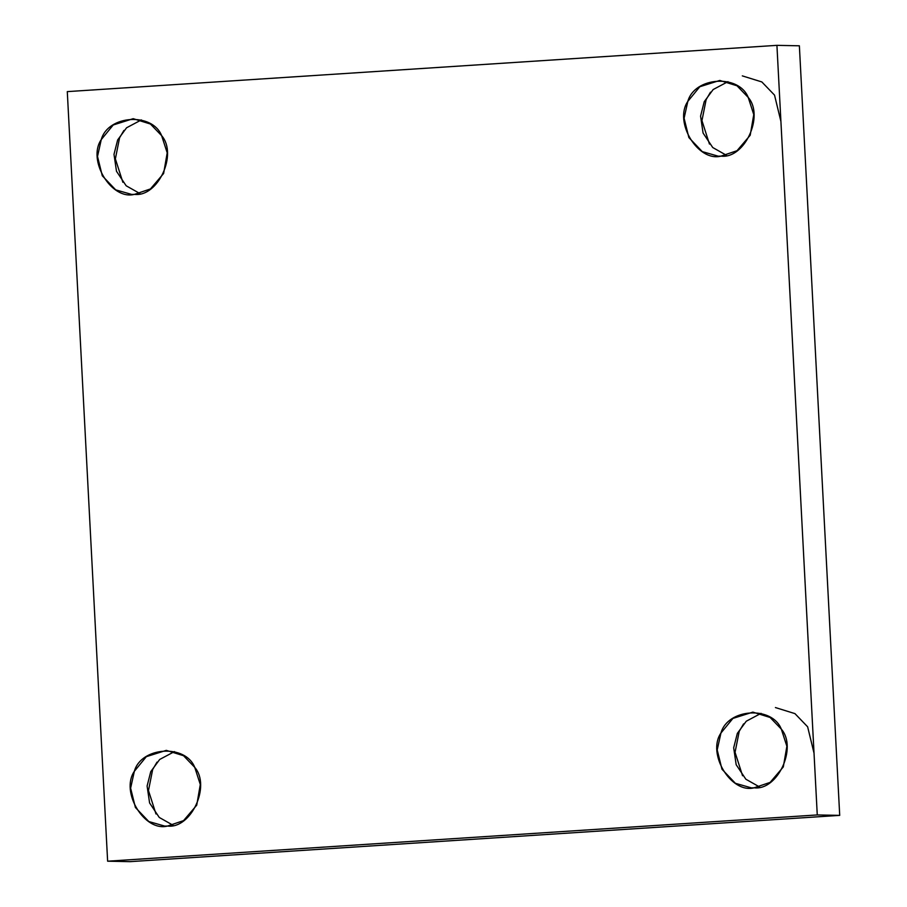 <?xml version="1.0" encoding="UTF-8"?>
<svg xmlns="http://www.w3.org/2000/svg" width="907" height="907" viewBox="0 0 907 907"><rect width="100%" height="100%" fill="white"/><g stroke="black" fill="none" stroke-linecap="round" stroke-linejoin="round"><path stroke-width="1.36" d="M119.565 137.83L115.37 158.872L122.876 182.307L115.37 158.872L119.565 137.83L123.919 130.438M141.379 119.905L126.572 127.785L117.649 139.95L113.999 154.349L116.493 171.276L126.164 185.776L139.893 193.531L126.164 185.776L116.493 171.276L113.999 154.349L117.649 139.95L126.572 127.785L141.379 119.905M134.417 194.37L150.449 188.939L163.623 173.486L167.205 152.83L161.639 135.676L150.426 124.021L133.193 118.681L113.228 124.985L101.244 139.621L97.514 156.48L102.287 175.777L115.688 189.858L131.674 194.427L134.417 194.37C111.391 200.424 87.015 160.199 101.244 139.621C107.99 114.974 152.365 112.083 161.639 135.676C177.931 154.269 157.92 197.386 134.417 194.37M706.145 99.589L701.95 120.631L709.455 144.066L701.95 120.631L706.145 99.589L710.498 92.197M742.323 75.882L761.835 81.936L774.533 95.122L780.916 121.47L774.533 95.122M727.958 81.664L713.151 89.544L704.229 101.709L700.578 116.107L703.072 133.046L712.743 147.535L726.473 155.29L712.743 147.535L703.072 133.046L700.578 116.107L704.229 101.709L713.151 89.544L727.958 81.664M720.997 156.129L737.028 150.698L750.202 135.245L753.774 114.588L748.218 97.434L737.006 85.791L719.773 80.44L699.807 86.743L687.823 101.38L684.093 118.239L688.867 137.547L702.267 151.616L718.253 156.185L720.997 156.129C697.959 162.183 673.595 121.957 687.823 101.38C694.569 76.732 738.944 73.841 748.218 97.434C764.499 116.028 744.5 159.144 720.997 156.129M739.25 731.269L735.055 752.311L742.561 775.757L735.055 752.311L739.25 731.269L743.604 723.877M775.428 707.562L794.94 713.616L807.638 726.813L814.021 753.15L807.638 726.813M761.064 713.344L746.257 721.224L737.334 733.389L733.684 747.787L736.178 764.726L745.849 779.215L759.578 786.97L745.849 779.215L736.178 764.726L733.684 747.787L737.334 733.389L746.257 721.224L761.064 713.344M754.102 787.809L770.134 782.39L783.308 766.937L786.879 746.268L781.324 729.126L770.111 717.471L752.878 712.12L732.913 718.423L720.929 733.06L717.199 749.919L721.972 769.227L735.373 783.297L751.359 787.866L754.102 787.809C731.065 793.863 706.7 753.638 720.929 733.06C727.675 708.412 772.05 705.521 781.324 729.126C797.604 747.708 777.605 790.836 754.102 787.809M155.981 813.987L148.476 790.553L152.671 769.51L157.024 762.118L152.671 769.51L148.476 790.553L155.981 813.987M174.484 751.586L159.677 759.465L150.755 771.63L147.104 786.029L149.598 802.967L159.269 817.456L172.999 825.211L159.269 817.456L149.598 802.967L147.104 786.029L150.755 771.63L159.677 759.465L174.484 751.586M167.523 826.05L183.554 820.631L196.728 805.178L200.3 784.51L194.744 767.367L183.531 755.712L166.298 750.361L146.333 756.665L134.349 771.301L130.619 788.16L135.392 807.468L148.793 821.538L164.779 826.107L167.523 826.05C144.496 832.104 120.121 791.879 134.349 771.301C141.095 746.654 185.47 743.763 194.744 767.367C211.036 785.95 191.026 829.077 167.523 826.05M67.288 91.618L776.925 45.35L799.373 45.803L776.925 45.35L67.288 91.618L107.627 861.197L130.075 861.65L839.712 815.382L817.264 814.939L107.627 861.197L67.288 91.618M130.075 861.65L107.627 861.197L817.264 814.939L776.925 45.35L817.264 814.939L839.712 815.382L799.373 45.803L839.712 815.382L130.075 861.65"/></g></svg>
